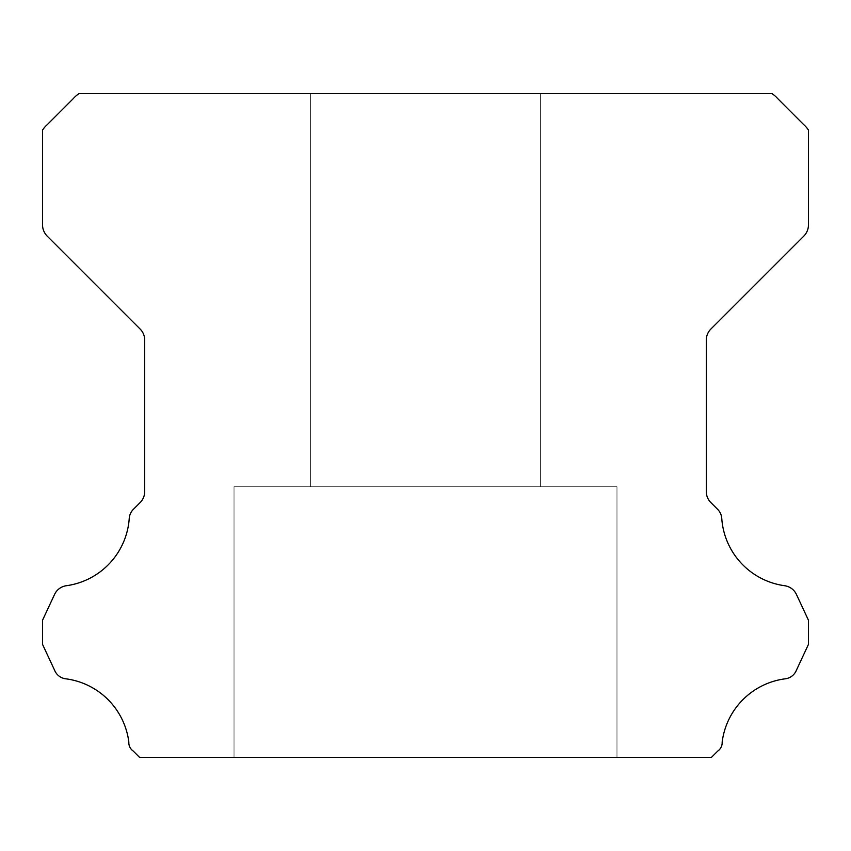 <?xml version="1.0" encoding="UTF-8"?>
<svg xmlns="http://www.w3.org/2000/svg" width="851" height="851" viewBox="0 0 851 851"><rect width="100%" height="100%" fill="white"/><g stroke="black" fill="none" stroke-linecap="round" stroke-linejoin="round"><path stroke-width="0.64" stroke-dasharray="4.25 3.19" d="M540.385 93.61L540.385 486.772L310.615 486.772L540.385 486.772L310.615 486.772L540.385 486.772L310.615 486.772L540.385 486.772L310.615 486.772L540.385 486.772L310.615 486.772L540.385 486.772L310.615 486.772L540.385 486.772L310.615 486.772L540.385 486.772L310.615 486.772L540.385 486.772L310.615 486.772L540.385 486.772L310.615 486.772L540.385 486.772L310.615 486.772L540.385 486.772L310.615 486.772L540.385 486.772L310.615 486.772L540.385 486.772L310.615 486.772L540.385 486.772L310.615 486.772L540.385 486.772L310.615 486.772L540.385 486.772L310.615 486.772L540.385 486.772L310.615 486.772L540.385 486.772L310.615 486.772L540.385 486.772L310.615 486.772L540.385 486.772L310.615 486.772L540.385 486.772L310.615 486.772L540.385 486.772L310.615 486.772L540.385 486.772L310.615 486.772L540.385 486.772L310.615 486.772L540.385 486.772L310.615 486.772L540.385 486.772L310.615 486.772L540.385 486.772L310.615 486.772L540.385 486.772L310.615 486.772L540.385 486.772L310.615 486.772L540.385 486.772L310.615 486.772L540.385 486.772L310.615 486.772L540.385 486.772L310.615 486.772L540.385 486.772L310.615 486.772L540.385 486.772L540.385 93.61L310.615 93.61L310.615 486.772L310.615 93.61L310.615 486.772L310.615 93.61L310.615 486.772L310.615 93.61L310.615 486.772L310.615 93.61L310.615 486.772L310.615 93.61L310.615 486.772L310.615 93.61L310.615 486.772L310.615 93.61L310.615 486.772L310.615 93.61L310.615 486.772L310.615 93.61L310.615 486.772L310.615 93.61L310.615 486.772L310.615 93.61L310.615 486.772L310.615 93.61L310.615 486.772L310.615 93.61L310.615 486.772L310.615 93.61L310.615 486.772L310.615 93.61L310.615 486.772L310.615 93.61L310.615 486.772L310.615 93.61L540.385 93.61L310.615 93.61L540.385 93.61L540.385 486.772L540.385 93.61L310.615 93.61L540.385 93.61L310.615 93.61L540.385 93.61L540.385 486.772L540.385 93.61L310.615 93.61L540.385 93.61L310.615 93.61L540.385 93.61L540.385 486.772L540.385 93.61L310.615 93.61L540.385 93.61L310.615 93.61L540.385 93.61L540.385 486.772L540.385 93.61L310.615 93.61L540.385 93.61L310.615 93.61L540.385 93.61L540.385 486.772L540.385 93.61L310.615 93.61L540.385 93.61L310.615 93.61L540.385 93.61L540.385 486.772L540.385 93.61L310.615 93.61L540.385 93.61L310.615 93.61L540.385 93.61L540.385 486.772L540.385 93.61L310.615 93.61L540.385 93.61L310.615 93.61L540.385 93.61L540.385 486.772L540.385 93.61L310.615 93.61L540.385 93.61L310.615 93.61L540.385 93.61L540.385 486.772L540.385 93.61L310.615 93.61L540.385 93.61L310.615 93.61L540.385 93.61L540.385 486.772L540.385 93.61L310.615 93.61L540.385 93.61L310.615 93.61L540.385 93.61L540.385 486.772L540.385 93.61L310.615 93.61L540.385 93.61L310.615 93.61L540.385 93.61L540.385 486.772L540.385 93.61L310.615 93.61L540.385 93.61L310.615 93.61L540.385 93.61L540.385 486.772L540.385 93.61L310.615 93.61L540.385 93.61L310.615 93.61L540.385 93.61L540.385 486.772L540.385 93.61L310.615 93.61L540.385 93.61L310.615 93.61L540.385 93.61L540.385 486.772L540.385 93.61L310.615 93.61L540.385 93.61L310.615 93.61L540.385 93.61L540.385 486.772L540.385 93.61L310.615 93.61L540.385 93.61M616.975 486.772L616.975 757.39L234.025 757.39L616.975 757.39L234.025 757.39L616.975 757.39L234.025 757.39L616.975 757.39L234.025 757.39L616.975 757.39L234.025 757.39L616.975 757.39L234.025 757.39L616.975 757.39L234.025 757.39L616.975 757.39L234.025 757.39L616.975 757.39L234.025 757.39L616.975 757.39L234.025 757.39L616.975 757.39L234.025 757.39L616.975 757.39L234.025 757.39L616.975 757.39L234.025 757.39L616.975 757.39L234.025 757.39L616.975 757.39L234.025 757.39L616.975 757.39L234.025 757.39L616.975 757.39L234.025 757.39L616.975 757.39L234.025 757.39L616.975 757.39L234.025 757.39L616.975 757.39L234.025 757.39L616.975 757.39L234.025 757.39L616.975 757.39L234.025 757.39L616.975 757.39L234.025 757.39L616.975 757.39L234.025 757.39L616.975 757.39L234.025 757.39L616.975 757.39L234.025 757.39L616.975 757.39L234.025 757.39L616.975 757.39L234.025 757.39L616.975 757.39L234.025 757.39L616.975 757.39L234.025 757.39L616.975 757.39L234.025 757.39L616.975 757.39L234.025 757.39L616.975 757.39L234.025 757.39L616.975 757.39L234.025 757.39L616.975 757.39L616.975 486.772L616.975 757.39L616.975 486.772L616.975 757.39L616.975 486.772L616.975 757.39L616.975 486.772L616.975 757.39L616.975 486.772L616.975 757.39L616.975 486.772L616.975 757.39L616.975 486.772L616.975 757.39L616.975 486.772L616.975 757.39L616.975 486.772L616.975 757.39L616.975 486.772L616.975 757.39L616.975 486.772L616.975 757.39L616.975 486.772L616.975 757.39L616.975 486.772L616.975 757.39L616.975 486.772L616.975 757.39L616.975 486.772L616.975 757.39L616.975 486.772L616.975 757.39L616.975 486.772L234.025 486.772L234.025 757.39L234.025 486.772L616.975 486.772L234.025 486.772L616.975 486.772L234.025 486.772L234.025 757.39L234.025 486.772L616.975 486.772L234.025 486.772L616.975 486.772L234.025 486.772L234.025 757.39L234.025 486.772L616.975 486.772L234.025 486.772L616.975 486.772L234.025 486.772L234.025 757.39L234.025 486.772L616.975 486.772L234.025 486.772L616.975 486.772L234.025 486.772L234.025 757.39L234.025 486.772L616.975 486.772L234.025 486.772L616.975 486.772L234.025 486.772L234.025 757.39L234.025 486.772L616.975 486.772L234.025 486.772L616.975 486.772L234.025 486.772L234.025 757.39L234.025 486.772L616.975 486.772L234.025 486.772L616.975 486.772L234.025 486.772L234.025 757.39L234.025 486.772L616.975 486.772L234.025 486.772L616.975 486.772L234.025 486.772L234.025 757.39L234.025 486.772L616.975 486.772L234.025 486.772L616.975 486.772L234.025 486.772L234.025 757.39L234.025 486.772L616.975 486.772L234.025 486.772L616.975 486.772L234.025 486.772L234.025 757.39L234.025 486.772L616.975 486.772L234.025 486.772L616.975 486.772L234.025 486.772L234.025 757.39L234.025 486.772L616.975 486.772L234.025 486.772L616.975 486.772L234.025 486.772L234.025 757.39L234.025 486.772L616.975 486.772L234.025 486.772L616.975 486.772L234.025 486.772L234.025 757.39L234.025 486.772L616.975 486.772L234.025 486.772L616.975 486.772L234.025 486.772L234.025 757.39L234.025 486.772L616.975 486.772L234.025 486.772L616.975 486.772L234.025 486.772L234.025 757.39L234.025 486.772L616.975 486.772L234.025 486.772L616.975 486.772L234.025 486.772L234.025 757.39L234.025 486.772L616.975 486.772M128.841 742.115A10.159 10.159 0 0 0 133.203 751.029L139.564 757.39L711.436 757.39L717.797 751.029A10.159 10.159 0 0 0 722.159 742.115A73.048 73.048 0 0 1 784.643 678.885A13.924 13.924 0 0 0 796.472 670.099L808.45 644.398L808.45 620.209L796.43 594.423A15.318 15.318 0 0 0 784.643 585.722A73.048 73.048 0 0 1 721.786 518.748A14.254 14.254 0 0 0 717.276 508.994L710.819 502.526A15.318 15.318 0 0 1 706.33 491.697L706.33 339.932A15.318 15.318 0 0 1 710.819 329.103L803.929 235.993A15.978 15.978 0 0 0 808.45 225.207L808.45 130.075A25.881 25.881 0 0 0 803.642 124.554L777.559 98.461A28.881 28.881 0 0 0 771.985 93.61L79.015 93.61A28.881 28.881 0 0 0 73.441 98.461L47.358 124.554A25.881 25.881 0 0 0 42.55 130.075L42.55 225.207A15.978 15.978 0 0 0 47.071 235.993L140.181 329.103A15.318 15.318 0 0 1 144.67 339.932L144.67 491.697A15.318 15.318 0 0 1 140.181 502.526L133.724 508.994A14.254 14.254 0 0 0 129.214 518.748A73.048 73.048 0 0 1 66.357 585.722A15.318 15.318 0 0 0 54.57 594.423L42.55 620.209L42.55 644.398L54.528 670.099A13.924 13.924 0 0 0 66.357 678.885A73.048 73.048 0 0 1 128.841 742.115"/><path stroke-width="1.28" d="M128.82 742.678A10.159 10.159 0 0 1 128.841 742.115A73.048 73.048 0 0 0 66.357 678.885A13.924 13.924 0 0 1 54.528 670.099L42.55 644.398L42.55 620.209L54.57 594.423A15.318 15.318 0 0 1 66.357 585.722A73.048 73.048 0 0 0 129.214 518.748A14.254 14.254 0 0 1 133.724 508.994L140.181 502.526A15.318 15.318 0 0 0 144.67 491.697L144.67 339.932A15.318 15.318 0 0 0 140.181 329.103L47.071 235.993A15.978 15.978 0 0 1 42.55 225.207L42.55 130.075A25.881 25.881 0 0 1 47.358 124.554L73.441 98.461A28.881 28.881 0 0 1 79.015 93.61L771.985 93.61A28.881 28.881 0 0 1 777.559 98.461L803.642 124.554A25.881 25.881 0 0 1 808.45 130.075L808.45 225.207A15.978 15.978 0 0 1 803.929 235.993L710.819 329.103A15.318 15.318 0 0 0 706.33 339.932L706.33 491.697A15.318 15.318 0 0 0 710.819 502.526L717.276 508.994A14.254 14.254 0 0 1 721.786 518.748A73.048 73.048 0 0 0 784.643 585.722A15.318 15.318 0 0 1 796.43 594.423L808.45 620.209L808.45 644.398L796.472 670.099A13.924 13.924 0 0 1 784.643 678.885A73.048 73.048 0 0 0 722.159 742.115A10.159 10.159 0 0 1 717.797 751.029L711.436 757.39L139.564 757.39L133.203 751.029A10.159 10.159 0 0 1 128.82 742.678"/></g></svg>
